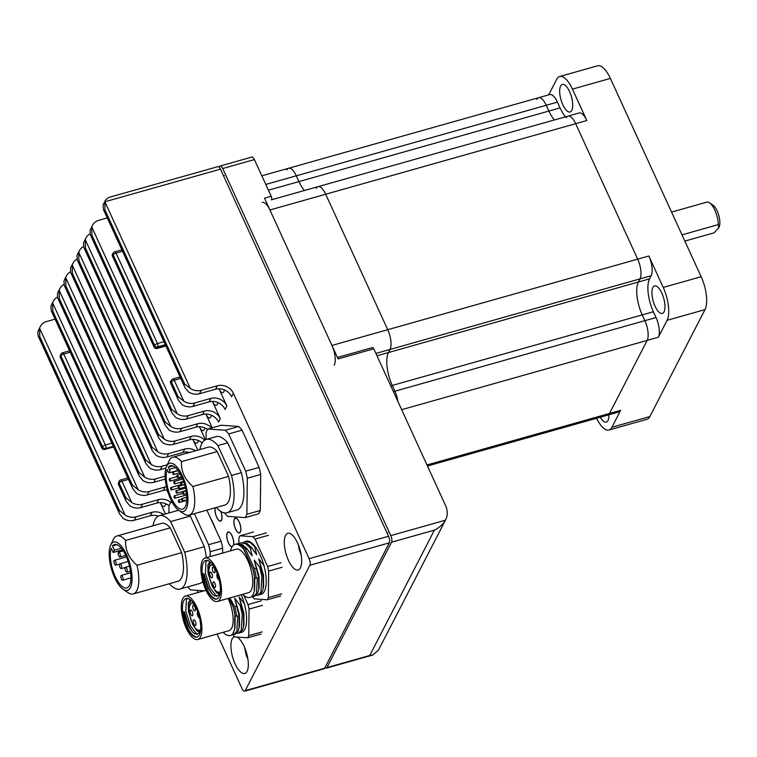 <?xml version="1.0" encoding="UTF-8"?>
<svg xmlns="http://www.w3.org/2000/svg" width="757" height="757" viewBox="0 0 757 757"><rect width="100%" height="100%" fill="white"/><g stroke="black" fill="none" stroke-linecap="round" stroke-linejoin="round"><path stroke-width="1.14" d="M130.403 587.583A25.085 9.557 -105.8 0 0 126.561 554.692A25.085 9.557 -105.8 0 0 110.834 544.851A25.085 9.557 -105.8 0 0 110.626 545.295A25.085 9.557 -105.8 0 0 111.421 568.81A25.085 9.557 -105.8 0 0 123.041 589.277A25.085 9.557 -105.8 0 0 130.403 587.583M110.626 545.295L113.086 539.845A30.1 11.469 74.2 0 1 113.342 539.315A30.1 11.469 74.2 0 1 116.909 535.984A30.1 11.469 74.2 0 1 125.643 540.441C125.056 549.951 128.851 558.221 137.008 565.271A30.1 11.469 74.2 0 1 136.828 590.592A30.1 11.469 74.2 0 1 133.26 593.923A30.1 11.469 74.2 0 1 127.98 592.627L123.041 589.277M122.956 579.985A2.508 0.956 -105.8 0 0 122.748 577.127A2.508 0.956 -105.8 0 0 121.3 575.434A2.508 0.956 -105.8 0 0 120.997 575.708A2.508 0.956 -105.8 0 0 121.205 578.566A2.508 0.956 -105.8 0 0 122.662 580.259A2.508 0.956 -105.8 0 0 122.956 579.985M127.157 571.828A2.508 0.956 -105.8 0 0 126.949 568.971A2.508 0.956 -105.8 0 0 125.501 567.277A2.508 0.956 -105.8 0 0 125.198 567.561A2.508 0.956 -105.8 0 0 125.407 570.418A2.508 0.956 -105.8 0 0 126.864 572.112A2.508 0.956 -105.8 0 0 127.157 571.828M116.039 564.873A2.508 0.956 -105.8 0 0 115.83 562.016A2.508 0.956 -105.8 0 0 114.383 560.322A2.508 0.956 -105.8 0 0 114.08 560.596A2.508 0.956 -105.8 0 0 114.288 563.454A2.508 0.956 -105.8 0 0 115.745 565.148A2.508 0.956 -105.8 0 0 116.039 564.873M121.603 568.356A2.508 0.956 -105.8 0 0 121.394 565.498A2.508 0.956 -105.8 0 0 119.937 563.804A2.508 0.956 -105.8 0 0 119.644 564.079A2.508 0.956 -105.8 0 0 119.852 566.936A2.508 0.956 -105.8 0 0 121.3 568.63A2.508 0.956 -105.8 0 0 121.603 568.356M120.24 556.726A2.508 0.956 -105.8 0 0 120.032 553.869A2.508 0.956 -105.8 0 0 118.584 552.175A2.508 0.956 -105.8 0 0 118.281 552.449A2.508 0.956 -105.8 0 0 118.489 555.307A2.508 0.956 -105.8 0 0 119.947 557.001A2.508 0.956 -105.8 0 0 120.24 556.726M152.961 525.812A38.124 14.525 74.2 0 1 154.844 519.879A38.124 14.525 74.2 0 1 159.367 515.668A38.124 14.525 74.2 0 1 170.666 521.582L190.3 516.037L204.343 546.705A38.124 14.525 74.2 0 1 206.292 557.691M187.755 586.883A50.161 19.114 -105.8 0 0 190.509 589.883L204.002 590.829M222.615 553.083L222.672 548.21L210.181 551.739A50.161 19.114 -105.8 0 0 208.582 544.699L194.369 513.653M210.115 556.613L210.181 551.739M206.869 510.123L221.082 541.17L208.582 544.699M172.445 502.639L170.704 502.516L172.151 502.109M170.704 502.516A50.161 19.114 -105.8 0 0 168.981 505.865L168.896 512.981M202.772 581.48A38.124 14.525 74.2 0 1 199.716 583.505L180.071 589.05A38.124 14.525 74.2 0 1 169.313 583.742M189.42 515.053A38.124 14.525 74.2 0 1 190.3 516.037M221.082 541.17A50.161 19.114 74.2 0 1 222.672 548.21M116.909 535.984L161.544 523.39A30.1 11.469 74.2 0 1 170.278 527.847L125.643 540.441M133.26 593.923L177.895 581.319A30.1 11.469 74.2 0 0 181.642 552.667L170.278 527.847M170.666 521.582L184.699 552.25A38.124 14.525 74.2 0 1 180.071 589.05M184.699 552.25L204.343 546.705M112.462 545.948A22.578 8.601 74.2 0 1 114.487 544.491A22.578 8.601 74.2 0 1 128.898 563.88A22.578 8.601 74.2 0 1 126.75 587.943A22.578 8.601 74.2 0 1 114.108 573.844A22.578 8.601 74.2 0 1 111.279 548.257L113.219 552.496L114.411 550.197L112.462 545.948L116.975 544.68M181.642 552.667L137.008 565.271M122.606 549.847L113.219 552.496M121.375 548.229L114.411 550.197M186.288 508.789A25.085 9.557 -105.8 0 0 182.446 475.898A25.085 9.557 -105.8 0 0 166.72 466.057A25.085 9.557 -105.8 0 0 166.512 466.501A25.085 9.557 -105.8 0 0 167.306 490.016A25.085 9.557 -105.8 0 0 178.917 510.483A25.085 9.557 -105.8 0 0 186.288 508.789M166.512 466.501L168.972 461.051A30.1 11.469 74.2 0 1 169.227 460.521A30.1 11.469 74.2 0 1 172.795 457.2A30.1 11.469 74.2 0 1 181.529 461.647C180.942 471.157 184.736 479.427 192.893 486.477A30.1 11.469 74.2 0 1 192.713 511.808A30.1 11.469 74.2 0 1 189.146 515.129A30.1 11.469 74.2 0 1 183.866 513.833L178.917 510.483M176.939 493.034A1.259 0.483 -105.8 0 0 176.835 491.605A1.259 0.483 -105.8 0 0 176.107 490.763A1.259 0.483 -105.8 0 0 175.965 490.896A1.259 0.483 -105.8 0 0 176.069 492.324A1.259 0.483 -105.8 0 0 176.788 493.176A1.259 0.483 -105.8 0 0 176.939 493.034M179.201 488.644A1.259 0.483 -105.8 0 0 179.097 487.215A1.259 0.483 -105.8 0 0 178.378 486.373A1.259 0.483 -105.8 0 0 178.226 486.505A1.259 0.483 -105.8 0 0 178.33 487.934A1.259 0.483 -105.8 0 0 179.059 488.785A1.259 0.483 -105.8 0 0 179.201 488.644M170.363 480.988A1.259 0.483 -105.8 0 0 170.259 479.56A1.259 0.483 -105.8 0 0 169.53 478.708A1.259 0.483 -105.8 0 0 169.379 478.85A1.259 0.483 -105.8 0 0 169.483 480.279A1.259 0.483 -105.8 0 0 170.211 481.121A1.259 0.483 -105.8 0 0 170.363 480.988M171.612 489.826A1.259 0.483 -105.8 0 0 171.508 488.397A1.259 0.483 -105.8 0 0 170.779 487.546A1.259 0.483 -105.8 0 0 170.637 487.688A1.259 0.483 -105.8 0 0 170.741 489.117A1.259 0.483 -105.8 0 0 171.46 489.959A1.259 0.483 -105.8 0 0 171.612 489.826M175.104 498.106A1.259 0.483 -105.8 0 0 174.999 496.677A1.259 0.483 -105.8 0 0 174.271 495.826A1.259 0.483 -105.8 0 0 174.129 495.967A1.259 0.483 -105.8 0 0 174.233 497.396A1.259 0.483 -105.8 0 0 174.952 498.238A1.259 0.483 -105.8 0 0 175.104 498.106M179.381 502.383A1.259 0.483 -105.8 0 0 179.277 500.954A1.259 0.483 -105.8 0 0 178.548 500.112A1.259 0.483 -105.8 0 0 178.406 500.245A1.259 0.483 -105.8 0 0 178.51 501.673A1.259 0.483 -105.8 0 0 179.229 502.525A1.259 0.483 -105.8 0 0 179.381 502.383M182.664 500.888A1.259 0.483 -105.8 0 0 182.56 499.459A1.259 0.483 -105.8 0 0 181.841 498.608A1.259 0.483 -105.8 0 0 181.689 498.749A1.259 0.483 -105.8 0 0 181.794 500.178A1.259 0.483 -105.8 0 0 182.522 501.02A1.259 0.483 -105.8 0 0 182.664 500.888M183.591 494.226A1.259 0.483 -105.8 0 0 183.487 492.798A1.259 0.483 -105.8 0 0 182.768 491.955A1.259 0.483 -105.8 0 0 182.617 492.088A1.259 0.483 -105.8 0 0 182.721 493.517A1.259 0.483 -105.8 0 0 183.449 494.368A1.259 0.483 -105.8 0 0 183.591 494.226M181.775 485.18A1.259 0.483 -105.8 0 0 181.671 483.751A1.259 0.483 -105.8 0 0 180.942 482.909A1.259 0.483 -105.8 0 0 180.8 483.051A1.259 0.483 -105.8 0 0 180.895 484.48A1.259 0.483 -105.8 0 0 181.623 485.322A1.259 0.483 -105.8 0 0 181.775 485.18M177.961 477.516A1.259 0.483 -105.8 0 0 177.867 476.087A1.259 0.483 -105.8 0 0 177.138 475.235A1.259 0.483 -105.8 0 0 176.987 475.377A1.259 0.483 -105.8 0 0 177.091 476.806A1.259 0.483 -105.8 0 0 177.819 477.658A1.259 0.483 -105.8 0 0 177.961 477.516M174.839 483.789A1.259 0.483 -105.8 0 0 174.744 482.36A1.259 0.483 -105.8 0 0 174.015 481.518A1.259 0.483 -105.8 0 0 173.864 481.651A1.259 0.483 -105.8 0 0 173.968 483.08A1.259 0.483 -105.8 0 0 174.697 483.931A1.259 0.483 -105.8 0 0 174.839 483.789M173.75 474.412A1.259 0.483 -105.8 0 0 173.646 472.983A1.259 0.483 -105.8 0 0 172.927 472.141A1.259 0.483 -105.8 0 0 172.776 472.273A1.259 0.483 -105.8 0 0 172.88 473.702A1.259 0.483 -105.8 0 0 173.608 474.554A1.259 0.483 -105.8 0 0 173.75 474.412M199.924 449.544A38.124 14.525 74.2 0 1 201.807 443.602A38.124 14.525 74.2 0 1 206.32 439.391A38.124 14.525 74.2 0 1 217.865 445.599L227.687 442.826L241.351 472.68A38.124 14.525 74.2 0 1 236.856 510L227.034 512.773A38.124 14.525 74.2 0 1 216.265 507.474M224.517 512.915A50.161 19.114 -105.8 0 0 227.649 516.378L245.145 517.608L258.544 513.833A50.161 19.114 -105.8 0 0 260.266 510.483L246.877 514.268L247.321 478.235L260.711 474.459L260.266 510.483M242.051 430.165L259.112 467.419L245.722 471.195L228.661 433.941L242.051 430.165A50.161 19.114 -105.8 0 0 238.739 426.465L225.349 430.241L207.844 429.02L221.233 425.235L238.739 426.465M207.844 429.02A50.161 19.114 -105.8 0 0 206.122 432.361L206.036 439.486M206.32 439.391L216.142 436.619A38.124 14.525 74.2 0 1 227.687 442.826M228.661 433.941A50.161 19.114 -105.8 0 0 225.349 430.241M245.145 517.608A50.161 19.114 -105.8 0 0 246.877 514.268M247.321 478.235A50.161 19.114 -105.8 0 0 245.722 471.195M259.112 467.419A50.161 19.114 74.2 0 1 260.711 474.459M172.795 457.2L208.506 447.122A30.1 11.469 74.2 0 1 217.231 451.569L181.529 461.647M189.146 515.129L224.848 505.051A30.1 11.469 74.2 0 0 228.595 476.399L217.231 451.569M217.865 445.599L231.528 475.453A38.124 14.525 74.2 0 1 227.034 512.773M231.528 475.453L241.351 472.68M167.165 469.463L168.13 471.573A2.508 0.956 -105.8 0 0 169.398 472.832A2.508 0.956 -105.8 0 0 169.7 472.557A2.508 0.956 -105.8 0 0 169.313 469.264L168.347 467.154A22.578 8.601 74.2 0 1 170.372 465.697A22.578 8.601 74.2 0 1 184.784 485.086A22.578 8.601 74.2 0 1 182.636 509.149A22.578 8.601 74.2 0 1 169.994 495.05A22.578 8.601 74.2 0 1 167.165 469.463M228.595 476.399L192.893 486.477M172.861 465.886L168.347 467.154M212.32 594.169L208.629 588.35L203.936 573.74L202.337 574.194C205.081 589.135 209.708 597.443 216.209 599.118L217.505 598.683M207.077 560.369L205.951 561.968L205.45 573.314L210.143 587.924L216.805 596.62M210.011 561.845L209.462 567.324M218.044 592.173L219.927 594.254M216.776 592.911L214.042 588.861M209.434 577.364L208.402 572.481L208.08 564.4M216.209 599.118C209.869 597.036 205.497 588.889 203.094 574.667L203.605 574.686L207.863 587.735L211.705 593.526L214.61 595.958L219.691 595.201M209.755 561.647L207.891 565.252L208.071 573.428L212.329 586.467L216.171 592.267L219.738 595.021M212.31 564.287L212.225 564.873M202.337 574.194L203.094 574.667M203.605 574.686L203.936 573.74M230.516 550.85A27.593 10.513 74.2 0 1 231.699 547.434A27.593 10.513 74.2 0 1 234.963 544.387A27.593 10.513 74.2 0 1 243.924 549.62L252.885 569.207A27.593 10.513 74.2 0 1 254.693 578.594L254.286 591.056L253.529 593.781A27.593 10.513 74.2 0 1 249.952 597.491A27.593 10.513 74.2 0 1 242.779 594.302M254.437 590.261L254.636 578.556M254.721 577.799L256.235 578.159A27.593 10.513 -105.8 0 0 254.428 568.762L245.467 549.185A27.593 10.513 -105.8 0 0 236.515 543.942A27.593 10.513 -105.8 0 0 235.815 544.217M202.412 560.521A22.578 8.601 74.2 0 1 205.09 558.032A22.578 8.601 74.2 0 1 218.158 573.276A22.578 8.601 74.2 0 1 220.022 598.986A22.578 8.601 74.2 0 1 217.354 601.474A22.578 8.601 74.2 0 1 204.276 586.23A22.578 8.601 74.2 0 1 202.412 560.521M205.09 558.032L236.326 549.213A22.578 8.601 74.2 0 1 249.403 564.457A22.578 8.601 74.2 0 1 251.267 590.167A22.578 8.601 74.2 0 1 248.589 592.655L217.354 601.474M219.047 596.847A20.061 7.646 74.2 0 1 216.672 599.061A20.061 7.646 74.2 0 1 205.043 585.511A20.061 7.646 74.2 0 1 203.387 562.659A20.061 7.646 74.2 0 1 205.772 560.445A20.061 7.646 74.2 0 1 217.391 573.995A20.061 7.646 74.2 0 1 219.047 596.847M220.325 591.198A14.042 5.356 74.2 0 1 219.047 592.135A14.042 5.356 74.2 0 1 210.919 582.644A14.042 5.356 74.2 0 1 209.755 566.652A14.042 5.356 74.2 0 1 211.421 565.101A14.042 5.356 74.2 0 1 213.001 565.233M210.408 576.285A3.009 1.145 -105.8 0 0 211.941 577.799A3.009 1.145 -105.8 0 0 211.837 573.513A3.009 1.145 -105.8 0 0 210.304 571.999A3.009 1.145 -105.8 0 0 210.408 576.285M212.963 571.327A3.009 1.145 -105.8 0 0 214.496 572.841A3.009 1.145 -105.8 0 0 214.392 568.564A3.009 1.145 -105.8 0 0 212.859 567.05A3.009 1.145 -105.8 0 0 212.963 571.327M217.373 573.957A3.009 1.145 -105.8 0 0 217.524 578.225A3.009 1.145 -105.8 0 0 219.047 579.73A3.009 1.145 -105.8 0 0 219.104 579.711M213.483 586.06A3.009 1.145 -105.8 0 0 215.007 587.574A3.009 1.145 -105.8 0 0 214.903 583.287A3.009 1.145 -105.8 0 0 213.379 581.773A3.009 1.145 -105.8 0 0 213.483 586.06M254.361 578.386L254.286 591.056M249.952 597.491L250.075 597.453A27.593 10.513 74.2 0 0 252.422 595.825L253.529 593.781M235.03 544.368A27.593 10.513 74.2 0 1 235.086 544.349A27.593 10.513 74.2 0 1 244.047 549.582L253.008 569.169A27.593 10.513 74.2 0 1 254.816 578.556L254.607 589.391M256.235 578.159L257.361 577.837L256.453 593.526L253.463 596.497L251.721 596.554M257.929 595.239L259.187 594.879L262.187 591.908L263.597 586.609L263.493 575.15L258.733 558.865L264.231 565.999M261.761 594.094L260.682 594.046M263.181 588.7L263.095 576.219L258.733 558.865M253.463 596.497L254.731 596.138L257.721 593.166L259.131 587.867L259.026 576.408L254.267 560.133L259.774 567.258L261.827 576.579L260.919 592.267L257.919 595.239L256.216 595.305M258.714 589.958L258.629 577.477L254.267 560.133M246.129 547.765L252.213 555.96L247 548.749L242.297 544.557L236.515 543.942M239.193 543.507L240.707 542.76L245.495 543.649L250.188 547.85L252.213 555.96M250.595 546.507L256.67 554.701L251.456 547.491L246.763 543.289L240.707 542.76M243.65 542.249L245.164 541.501L249.961 542.391L254.655 546.592L256.67 554.701M250.188 547.85L251.456 547.491M245.467 549.185L247 548.749M256.576 568.166L254.428 568.762M261.042 566.898L259.774 567.258M245.164 541.501L246.129 541.236A27.593 10.513 74.2 0 1 262.102 559.868A27.593 10.513 74.2 0 1 264.382 591.293A27.593 10.513 74.2 0 1 261.118 594.34A27.593 10.513 74.2 0 1 260.077 594.491M238.843 543.488L238.909 537.943A36.364 13.863 74.2 0 1 240.026 535.786L252.914 536.694A36.364 13.863 74.2 0 1 255.062 539.079L267.628 566.529A36.364 13.863 74.2 0 1 268.659 571.081L268.338 597.623A36.364 13.863 74.2 0 1 267.221 599.781L254.324 598.882A36.364 13.863 74.2 0 1 252.289 596.62M253.415 532.01L240.026 535.786M252.914 536.694L266.303 532.909M268.451 535.303L255.062 539.079M267.628 566.529L281.017 562.744M282.049 567.305L268.659 571.081M268.338 597.623L281.727 593.848M280.61 596.005L267.221 599.781M192.704 632.199L189.013 626.38L184.33 611.77L182.73 612.224C185.474 627.165 190.092 635.473 196.593 637.148L197.889 636.713M187.471 598.399L186.345 599.998L185.834 611.344L190.527 625.954L197.199 634.65M190.395 599.875L189.856 605.354M198.429 630.202L200.321 632.284M197.17 630.941L194.426 626.881M189.818 615.394L188.786 610.511L188.474 602.43M196.593 637.148C190.262 635.066 185.891 626.919 183.478 612.697L183.998 612.716L188.256 625.765L192.098 631.556L194.994 633.988L200.075 633.231M190.149 599.676L188.285 603.272L188.465 611.457L192.713 624.497L196.555 630.297L200.132 633.051M192.694 602.317L192.619 602.903M182.73 612.224L183.478 612.697M183.998 612.716L184.33 611.77M234.821 628.291L235.03 616.586M235.115 615.829L236.629 616.189A27.593 10.513 -105.8 0 0 234.821 606.792L229.825 597.954M182.806 598.55A22.578 8.601 74.2 0 1 185.474 596.062A22.578 8.601 74.2 0 1 198.552 611.306A22.578 8.601 74.2 0 1 200.416 637.016A22.578 8.601 74.2 0 1 197.738 639.504A22.578 8.601 74.2 0 1 184.661 624.26A22.578 8.601 74.2 0 1 182.806 598.55M228.131 598.437A22.578 8.601 74.2 0 1 231.661 628.196A22.578 8.601 74.2 0 1 228.983 630.685L197.738 639.504M199.432 634.877A20.061 7.646 74.2 0 1 197.057 637.091A20.061 7.646 74.2 0 1 185.437 623.541A20.061 7.646 74.2 0 1 183.781 600.689A20.061 7.646 74.2 0 1 186.156 598.475A20.061 7.646 74.2 0 1 197.776 612.025A20.061 7.646 74.2 0 1 199.432 634.877M200.719 629.228A14.042 5.356 74.2 0 1 199.441 630.165A14.042 5.356 74.2 0 1 191.303 620.674A14.042 5.356 74.2 0 1 190.149 604.682A14.042 5.356 74.2 0 1 191.814 603.13A14.042 5.356 74.2 0 1 193.385 603.253M190.792 614.315A3.009 1.145 -105.8 0 0 192.325 615.829A3.009 1.145 -105.8 0 0 192.221 611.542A3.009 1.145 -105.8 0 0 190.688 610.028A3.009 1.145 -105.8 0 0 190.792 614.315M193.357 609.357A3.009 1.145 -105.8 0 0 194.88 610.871A3.009 1.145 -105.8 0 0 194.776 606.594A3.009 1.145 -105.8 0 0 193.243 605.08A3.009 1.145 -105.8 0 0 193.357 609.357M197.766 611.987A3.009 1.145 -105.8 0 0 197.908 616.245A3.009 1.145 -105.8 0 0 199.441 617.759A3.009 1.145 -105.8 0 0 199.498 617.74M193.868 624.09A3.009 1.145 -105.8 0 0 195.401 625.604A3.009 1.145 -105.8 0 0 195.297 621.317A3.009 1.145 -105.8 0 0 193.764 619.803A3.009 1.145 -105.8 0 0 193.868 624.09M233.922 631.811A27.593 10.513 74.2 0 1 230.346 635.52L230.469 635.483A27.593 10.513 74.2 0 0 232.815 633.855L234.679 629.086L235.086 616.624A27.593 10.513 74.2 0 0 233.279 607.228L229.125 598.153M230.346 635.52A27.593 10.513 74.2 0 1 223.164 632.332M234.755 616.416L234.679 629.086M229.239 598.125L233.402 607.199A27.593 10.513 74.2 0 1 235.209 616.586L235.001 627.421M236.629 616.189L237.755 615.867L236.846 631.556L233.847 634.527L232.106 634.584M233.847 634.527L235.115 634.167L238.114 631.196L239.515 625.897L239.42 614.438L234.661 598.153L240.158 605.288L242.221 614.608L241.303 630.297L238.313 633.268L239.581 632.909L242.571 629.938L243.981 624.639L243.877 613.179L239.117 596.894L244.625 604.029M242.145 632.123L241.067 632.067M243.574 626.73L243.489 614.249L239.117 596.894M238.313 633.268L236.61 633.335M239.108 627.988L239.023 615.507L234.661 598.153M236.96 606.196L234.821 606.792M241.426 604.928L240.158 605.288M241.246 594.728A27.593 10.513 74.2 0 1 244.776 629.322A27.593 10.513 74.2 0 1 241.502 632.369A27.593 10.513 74.2 0 1 240.471 632.521M243.745 595.229L248.022 604.559A36.364 13.863 74.2 0 1 249.053 609.111L248.722 635.653A36.364 13.863 74.2 0 1 247.605 637.81L234.717 636.911A36.364 13.863 74.2 0 1 232.673 634.65M248.022 604.559L261.411 600.774M262.442 605.326L249.053 609.111M248.722 635.653L262.111 631.877M260.995 634.035L247.605 637.81M565.545 116.815A25.085 9.557 74.2 0 1 560.057 107.901L548.891 111.052A25.085 9.557 74.2 0 0 554.379 119.966A25.085 9.557 74.2 0 1 548.891 111.052L546.251 105.28A15.045 5.734 -105.8 0 0 538.606 97.71A15.045 5.734 -105.8 0 0 536.817 99.375M596.592 418.271A25.085 9.557 -105.8 0 0 608.95 430.023A25.085 9.557 -105.8 0 0 611.921 427.26L620.655 410.313A15.045 5.734 -105.8 0 1 618.876 411.978L607.71 415.129A15.045 5.734 -105.8 0 0 609.499 413.464L647.169 340.404A15.045 5.734 -105.8 0 0 644.869 320.665L642.229 314.903A25.085 9.557 74.2 0 1 638.388 282.011L639.987 278.898A15.045 5.734 -105.8 0 0 637.687 259.159L575.661 123.684A15.045 5.734 -105.8 0 0 568.005 116.114A15.045 5.734 -105.8 0 0 566.227 117.78M393.413 391.634L394.917 391.208A15.045 5.734 74.2 0 1 397.917 401.484A15.045 5.734 -105.8 0 0 394.917 391.208L392.277 385.445L394.917 391.208L644.869 320.665L642.229 314.903A25.085 9.557 74.2 0 1 638.388 282.011L639.987 278.898A15.045 5.734 -105.8 0 0 637.687 259.159L575.661 123.684A15.045 5.734 -105.8 0 0 568.005 116.114L318.054 186.657A15.045 5.734 74.2 0 1 325.709 194.227A15.045 5.734 -105.8 0 0 318.054 186.657A15.045 5.734 74.2 0 0 316.275 188.323M376.995 355.781L388.436 352.554A25.085 9.557 -105.8 0 0 392.277 385.445A25.085 9.557 74.2 0 1 388.436 352.554L390.035 349.441L388.436 352.554L649.544 278.86L651.152 275.747A15.045 5.734 -105.8 0 0 648.844 256.008L663.227 287.423L701.162 276.712L610.379 78.416L572.434 89.127L586.817 120.533A15.045 5.734 -105.8 0 0 579.162 112.973L568.005 116.114M334.244 365.186A15.045 5.734 -105.8 0 0 331.945 345.447L387.735 329.702A15.045 5.734 74.2 0 1 390.035 349.441A15.045 5.734 -105.8 0 0 387.735 329.702L325.709 194.227L387.735 329.702L648.844 256.008M268.423 190.206L298.949 181.595A25.085 9.557 -105.8 0 0 304.437 190.509A25.085 9.557 74.2 0 1 298.949 181.595L296.299 175.823L298.949 181.595L548.891 111.052L546.251 105.28A15.045 5.734 -105.8 0 0 538.606 97.71L288.654 168.253A15.045 5.734 74.2 0 1 296.299 175.823A15.045 5.734 -105.8 0 0 288.654 168.253A15.045 5.734 74.2 0 0 286.865 169.918M569.595 91.644A14.298 5.45 -105.8 0 0 562.328 84.453A14.298 5.45 -105.8 0 0 562.82 104.788A14.298 5.45 -105.8 0 0 570.097 111.979A14.298 5.45 -105.8 0 0 569.595 91.644M661.836 293.11A14.298 5.45 -105.8 0 0 654.559 285.919A14.298 5.45 -105.8 0 0 655.06 306.244A14.298 5.45 -105.8 0 0 662.328 313.436A14.298 5.45 -105.8 0 0 661.836 293.11M427.459 466L607.71 415.129A15.045 5.734 -105.8 0 0 609.499 413.464L647.169 340.404A15.045 5.734 -105.8 0 0 644.869 320.665L656.026 317.524L653.386 311.752A25.085 9.557 74.2 0 1 649.544 278.86M611.921 427.26L649.856 416.549L705.004 309.604L667.068 320.315L658.335 337.253A15.045 5.734 -105.8 0 0 656.026 317.524M548.674 94.862L556.717 79.286A25.085 9.557 -105.8 0 1 559.678 76.514L597.623 65.802A25.085 9.557 74.2 0 1 610.379 78.416M560.057 107.901L557.417 102.129A15.045 5.734 -105.8 0 0 549.762 94.559L538.606 97.71M701.162 276.712A25.085 9.557 74.2 0 1 705.004 309.604M649.856 416.549A25.085 9.557 74.2 0 1 646.885 419.321L608.95 430.023M600.244 417.239A14.298 5.45 -105.8 0 0 606.3 422.084A14.298 5.45 -105.8 0 0 608.94 414.779M572.434 89.127A25.085 9.557 -105.8 0 0 559.678 76.514M667.068 320.315A25.085 9.557 -105.8 0 0 663.227 287.423M709.546 202.848L713.009 205.194A12.415 4.731 74.2 0 1 717.144 210.91A12.415 4.731 74.2 0 1 719.15 226.968L718.772 227.8L718.336 224.592A15.925 6.065 -105.8 0 0 714.854 210.181A15.925 6.065 -105.8 0 0 709.546 202.848A15.925 6.065 -105.8 0 0 706.754 202.166L671.582 212.092M684.848 241.086L714.088 232.825L718.772 227.8M682 234.85L718.336 224.592M299.185 547.141L298.854 546.194M247.501 656.839L245.864 652.458L246.28 652.032M246.366 652.326L245.864 652.458M220.779 511.42A7.523 2.867 74.2 0 1 221.602 514.296A7.523 2.867 74.2 0 1 220.561 520.948A7.523 2.867 74.2 0 1 215.423 513.114A7.523 2.867 74.2 0 1 215.404 507.72M232.172 546.62A7.523 2.867 74.2 0 1 227.157 538.757A7.523 2.867 74.2 0 1 228.207 532.105A7.523 2.867 74.2 0 1 233.345 539.94A7.523 2.867 74.2 0 1 233.411 545.21M234.292 524.932A7.523 2.867 74.2 0 1 235.342 518.28A7.523 2.867 74.2 0 1 240.48 526.115A7.523 2.867 74.2 0 1 239.43 532.758A7.523 2.867 74.2 0 1 234.292 524.932M337.442 357.455L372.529 347.558A2.508 0.956 74.2 0 1 373.807 348.816L445.618 505.676A20.061 17.174 27.3 0 1 445.599 519.908L378.566 649.903A20.061 17.174 -152.7 0 1 378.415 650.197L372.576 655.089L369.747 655.496L434.404 530.118C439.287 527.724 442.968 524.421 445.447 520.201A20.061 17.174 27.3 0 0 445.599 519.908M325.008 667.57A5.015 1.911 -105.8 0 0 326.305 668.147A5.015 1.911 -105.8 0 0 326.901 667.589L391.558 542.211A5.015 1.911 -105.8 0 0 390.792 535.625L222.719 168.527A5.015 1.911 -105.8 0 0 220.164 166.001A5.015 1.911 -105.8 0 0 219.568 166.559L219.237 167.212M373.807 348.816L338.095 358.894L264.515 198.173L271.205 196.281A2.508 0.956 74.2 0 1 271.29 199.848L318.054 186.657M220.164 166.001L251.854 157.059A5.015 1.911 74.2 0 1 254.409 159.585L271.205 196.281M234.377 518.952A7.712 2.933 -105.8 0 0 235.011 527.733A7.712 2.933 -105.8 0 0 239.477 532.937A7.712 2.933 -105.8 0 0 240.395 532.086A7.712 2.933 -105.8 0 0 239.751 523.314A7.712 2.933 -105.8 0 0 235.295 518.1A7.712 2.933 -105.8 0 0 234.377 518.952M233.563 545.097A7.712 2.933 -105.8 0 0 232.352 536.448A7.712 2.933 -105.8 0 0 228.16 531.934A7.712 2.933 -105.8 0 0 227.251 532.786A7.712 2.933 -105.8 0 0 227.753 541.198A7.712 2.933 -105.8 0 0 232.049 546.809M215.262 507.758A7.712 2.933 -105.8 0 0 216.351 516.454A7.712 2.933 -105.8 0 0 220.609 521.128A7.712 2.933 -105.8 0 0 221.517 520.277A7.712 2.933 -105.8 0 0 220.883 511.486M260.455 494.775A43.395 16.531 -105.8 0 0 260.54 487.65M253.652 455.487A43.395 16.531 -105.8 0 0 248.258 443.706M215.613 529.238A43.395 16.531 -105.8 0 0 210.219 517.457M285.54 535.398A19.057 7.267 -105.8 0 0 287.121 557.105A19.057 7.267 -105.8 0 0 298.154 569.983A19.057 7.267 -105.8 0 0 300.415 567.873A19.057 7.267 -105.8 0 0 298.845 546.166A19.057 7.267 -105.8 0 0 287.802 533.288A19.057 7.267 -105.8 0 0 285.54 535.398M234.547 636.751A19.057 7.267 -105.8 0 0 234.443 636.779A19.057 7.267 -105.8 0 0 232.181 638.88A19.057 7.267 -105.8 0 0 233.752 660.587A19.057 7.267 -105.8 0 0 244.795 673.465A19.057 7.267 -105.8 0 0 247.056 671.364A19.057 7.267 -105.8 0 0 246.413 652.468A19.057 7.267 -105.8 0 0 236.846 637.063M220.486 169.152L104.882 201.778L190.386 388.54L184.623 383.913L104.986 209.973L104.882 201.778L105.526 200.066L108.563 197.501L217.931 166.635A5.015 1.911 74.2 0 1 220.486 169.152L388.559 536.259A5.015 1.911 74.2 0 1 389.325 542.835L324.668 668.223A5.015 1.911 74.2 0 1 324.072 668.772L244.625 691.198A5.015 1.911 74.2 0 1 242.079 688.671L217.07 634.054M233.383 393.29L231.604 396.753A12.538 10.73 27.3 0 0 215.556 389.212L217.335 385.758A12.538 10.73 -152.7 0 1 233.383 393.29L309.111 558.685A5.015 1.911 74.2 0 1 309.878 565.261L245.221 690.639A5.015 1.911 74.2 0 1 244.625 691.198M180.743 378.405L174.242 380.241L183.847 401.21A12.538 10.73 27.3 0 0 194.729 402.97L210.796 398.437A12.538 10.73 -152.7 0 1 226.854 405.97L219.019 388.871A7.523 2.867 74.2 0 0 222.851 392.656A7.523 2.867 74.2 0 0 223.741 391.823L224.668 390.025M107.267 217.921L98.789 220.315A12.538 10.73 27.3 0 0 92.534 225.255A12.538 10.73 27.3 0 0 91.824 227.109L177.327 413.861A12.538 10.73 27.3 0 0 188.209 415.621L204.276 411.089A12.538 10.73 -152.7 0 1 220.325 418.621L212.499 401.522A7.523 2.867 74.2 0 0 216.322 405.307A7.523 2.867 74.2 0 0 217.221 404.475L218.148 402.677M212.206 427.79L205.98 414.174A7.523 2.867 74.2 0 0 209.803 417.959A7.523 2.867 74.2 0 0 210.692 417.126L211.629 415.328M205.374 439.76L199.451 426.825A7.523 2.867 74.2 0 0 203.283 430.61A7.523 2.867 74.2 0 0 204.172 429.777L205.1 427.979M197.814 450.131L192.931 439.476A7.523 2.867 74.2 0 0 196.754 443.261A7.523 2.867 74.2 0 0 197.643 442.429L198.58 440.631M186.951 453.197A7.523 2.867 74.2 0 1 186.402 452.128L186.903 453.216M167.903 491.993A7.523 2.867 74.2 0 1 166.833 490.082L168.385 493.46M165.452 513.946L160.314 502.733A7.523 2.867 74.2 0 0 164.137 506.518A7.523 2.867 74.2 0 0 165.026 505.685L165.963 503.878M198.05 592.513L197.057 590.346M128.444 479.37L121.943 481.206L131.661 502.421A12.538 10.73 27.3 0 0 142.543 504.171L158.61 499.639A12.538 10.73 -152.7 0 1 170.959 502.449M55.081 319.132L46.603 321.526A12.538 10.73 27.3 0 0 40.348 326.456A12.538 10.73 27.3 0 0 39.629 328.311L125.132 515.072A12.538 10.73 27.3 0 0 136.023 516.823L152.091 512.29A12.538 10.73 -152.7 0 1 163.607 514.467M190.386 388.54A12.538 10.73 27.3 0 0 201.267 390.29L199.488 393.754A12.538 10.73 -152.7 0 1 188.607 391.994L184.888 387.452L184.027 385.067L184.623 383.913M217.335 385.758L201.267 390.29M158.279 516.094A12.538 10.73 27.3 0 0 150.302 515.754L134.235 520.286A12.538 10.73 -152.7 0 1 123.353 518.526L119.634 513.984L118.783 511.6L119.379 510.445L39.742 336.505L39.629 328.311M39.742 336.505L39.146 337.66L38.191 336.099L37.85 331.774L40.348 326.456M189.647 452.44A12.538 10.73 27.3 0 0 182.939 452.468L166.871 457.001A12.538 10.73 -152.7 0 1 155.989 455.25L152.271 450.708L151.409 448.314L151.996 447.188L72.36 273.258L72.246 265.064L157.759 451.815A12.538 10.73 27.3 0 0 168.641 453.575L184.708 449.033A12.538 10.73 -152.7 0 1 195.561 450.775M72.36 273.258L71.783 274.384L70.827 272.813L70.477 268.489A12.538 10.73 -152.7 0 1 71.196 266.634L72.965 263.209A12.538 10.73 27.3 0 0 72.246 265.064M70.458 271.82A12.538 10.73 27.3 0 0 66.446 275.851A12.538 10.73 27.3 0 0 65.727 277.715L151.23 464.467A12.538 10.73 27.3 0 0 162.112 466.227L167.297 464.76M63.938 284.471A12.538 10.73 27.3 0 0 59.917 288.502A12.538 10.73 27.3 0 0 59.207 290.366L144.71 477.118A12.538 10.73 27.3 0 0 155.592 478.878L165.073 476.2M165.925 468.081L160.342 469.652A12.538 10.73 -152.7 0 1 149.46 467.902L145.741 463.36L144.89 460.966L145.467 459.84L65.84 285.9L65.727 277.715M65.84 285.9L65.253 287.035L64.298 285.465L63.957 281.14A12.538 10.73 -152.7 0 1 64.676 279.286L66.446 275.851M57.409 297.123A12.538 10.73 27.3 0 0 53.397 301.154A12.538 10.73 27.3 0 0 52.678 303.018L138.181 489.77A12.538 10.73 27.3 0 0 149.063 491.53L165.14 486.988A12.538 10.73 -152.7 0 1 166.464 486.694M165.244 479.086L153.822 482.304A12.538 10.73 -152.7 0 1 142.941 480.553L139.222 476.011L138.37 473.617L138.947 472.491L59.311 298.551L59.207 290.366M59.311 298.551L58.734 299.687L57.778 298.116L57.437 293.792A12.538 10.73 -152.7 0 1 58.147 291.937L59.917 288.502M167.297 489.978A12.538 10.73 27.3 0 0 163.37 490.422L147.293 494.955A12.538 10.73 -152.7 0 1 136.411 493.204L132.702 488.662L131.841 486.268L132.428 485.142L52.791 311.203L52.678 303.018M52.791 311.203L52.205 312.329L51.258 310.767L50.908 306.443A12.538 10.73 -152.7 0 1 51.627 304.588L53.397 301.154M169.029 505.742A12.538 10.73 27.3 0 0 156.841 503.074L140.774 507.606A12.538 10.73 -152.7 0 1 129.892 505.856L126.173 501.314L125.321 498.92L125.899 497.794L119.123 482.994A2.508 1.968 -164.5 0 1 118.934 481.689A2.508 1.968 -164.5 0 1 119.01 481.48M104.986 209.973L104.4 211.127L103.444 209.566L103.094 205.242A12.538 10.73 -152.7 0 1 103.813 203.378L105.526 200.066M215.556 389.212L199.488 393.754M83.507 246.517A12.538 10.73 27.3 0 0 79.485 250.558A12.538 10.73 27.3 0 0 78.775 252.412L164.278 439.164A12.538 10.73 27.3 0 0 175.16 440.924L191.228 436.382A12.538 10.73 -152.7 0 1 204.655 440.177M207.588 429.408A12.538 10.73 27.3 0 0 195.987 427.166L179.92 431.698A12.538 10.73 -152.7 0 1 169.029 429.948L165.319 425.406L164.458 423.012L165.045 421.886L85.409 247.955L85.295 239.761L170.798 426.513A12.538 10.73 27.3 0 0 181.689 428.273L197.757 423.74A12.538 10.73 -152.7 0 1 211.6 427.96M85.409 247.955L84.822 249.081L83.876 247.52L83.525 243.186A12.538 10.73 -152.7 0 1 84.245 241.332L86.014 237.906A12.538 10.73 27.3 0 0 85.295 239.761M226.854 405.97L225.084 409.405A12.538 10.73 27.3 0 0 209.027 401.863L192.959 406.405A12.538 10.73 -152.7 0 1 182.077 404.645L178.359 400.103L177.507 397.709L178.084 396.583L171.423 382.03A21.575 8.223 74.2 0 1 170.732 382.91L177.507 397.709M90.026 233.866A12.538 10.73 27.3 0 0 86.014 237.906M220.325 418.621L218.555 422.056A12.538 10.73 27.3 0 0 202.507 414.514L186.44 419.047A12.538 10.73 -152.7 0 1 175.558 417.296L171.839 412.754L170.987 410.36L171.565 409.234L91.928 235.304L91.824 227.109M91.928 235.304L91.351 236.43L90.395 234.869L90.055 230.544A12.538 10.73 -152.7 0 1 90.764 228.68L92.534 225.255M76.987 259.168A12.538 10.73 27.3 0 0 72.965 263.209M202.176 442.94A12.538 10.73 27.3 0 0 189.458 439.817L173.391 444.35A12.538 10.73 -152.7 0 1 162.509 442.599L158.79 438.057L157.939 435.663L158.516 434.537L78.879 260.607L78.775 252.412M78.879 260.607L78.302 261.733L77.346 260.171L77.006 255.838A12.538 10.73 -152.7 0 1 77.716 253.983L79.485 250.558M125.132 515.072L119.379 510.445M131.661 502.421L125.899 497.794M138.181 489.77L132.428 485.142M144.71 477.118L138.947 472.491M151.23 464.467L145.467 459.84M157.759 451.815L151.996 447.188M164.278 439.164L158.516 434.537M170.798 426.513L165.045 421.886M177.327 413.861L171.565 409.234M183.847 401.21L178.084 396.583M331.945 345.447L269.918 209.973A15.045 5.734 -105.8 0 0 262.263 202.412M169.313 469.264L175.444 467.533M620.655 410.313L426.986 464.978M557.417 102.129L265.783 184.434M651.152 275.747L375.917 353.424M586.817 120.533L269.918 209.973M653.386 311.752L390.773 385.871M658.335 337.253L401.674 409.688M298.589 545.485A8.28 3.151 -105.8 0 0 300.974 553.944M245.221 648.967A8.28 3.151 -105.8 0 0 246.498 654.994A8.28 3.151 -105.8 0 0 247.615 657.436M326.901 667.589L369.747 655.496M434.404 530.118L391.558 542.211M390.792 535.625L445.447 520.201M254.409 159.585L222.719 168.527M70.24 352.232L63.739 354.068A2.508 0.88 -24.6 0 0 60.91 355.847A21.575 8.223 74.2 0 1 60.446 357.219L101.854 447.671A21.575 8.223 74.2 0 1 102.545 446.781L60.91 355.847A2.508 1.968 -164.5 0 1 60.73 354.55A2.508 1.968 -164.5 0 1 60.806 354.342M113.304 446.289L105.639 448.456A2.508 0.956 -105.8 0 0 105.753 448.286A2.508 0.956 -105.8 0 0 105.374 445.002L111.866 443.167M122.539 251.267L116.039 253.103A2.508 0.88 -24.6 0 0 113.209 254.882A2.508 2.195 -147.6 0 1 113.323 252.914L112.963 253.387A2.508 2.262 -135.5 0 0 112.519 255.771A2.508 0.88 155.4 0 0 112.471 256.188L154.106 347.113A2.508 0.88 -24.6 0 1 154.154 346.706A21.575 8.223 74.2 0 1 154.627 345.334L113.209 254.882A21.575 8.223 74.2 0 1 112.519 255.771L154.154 346.706A2.508 1.968 -164.5 0 0 157.447 347.983L165.745 345.637M165.906 345.996L157.068 348.485A2.508 0.956 -105.8 0 0 157.361 348.211A2.508 0.956 -105.8 0 0 157.447 347.983A19.057 7.267 -105.8 0 1 157.863 346.772A2.508 0.956 -105.8 0 0 157.447 343.555L163.947 341.719M170.685 383.326A2.508 0.88 -24.6 0 1 170.732 382.91A2.508 2.262 44.5 0 1 171.167 380.525A2.508 2.508 0 0 0 170.685 383.326L178.359 400.103M165.3 344.672L157.863 346.772A2.508 2.091 -157.2 0 1 154.627 345.334A2.508 0.88 155.4 0 1 157.447 343.555L116.039 253.103A2.508 0.956 -105.8 0 0 114.761 251.844A2.508 2.508 0 0 0 113.323 252.914M69.578 350.794L62.462 352.809A2.508 0.956 -105.8 0 1 63.739 354.068L105.374 445.002A2.508 0.88 155.4 0 0 102.545 446.781A2.508 2.262 -135.5 0 0 105.639 448.456A19.057 7.267 -105.8 0 0 105.024 449.242L113.55 446.829M389.325 542.835L309.878 565.261M245.221 690.639L324.668 668.223M104.4 211.127L184.027 385.067M91.351 236.43L170.987 410.36M84.822 249.081L164.458 423.012M78.302 261.733L157.939 435.663M71.783 274.384L151.409 448.314M65.253 287.035L144.89 460.966M58.734 299.687L138.37 473.617M52.205 312.329L131.841 486.268M127.791 477.941L120.675 479.947A2.508 0.956 -105.8 0 1 121.943 481.206A2.508 0.88 -24.6 0 0 119.123 482.994A21.575 8.223 74.2 0 1 118.65 484.357L125.321 498.92M309.111 558.685L388.559 536.259M39.146 337.66L118.783 511.6M168.641 453.575L166.871 457.001M182.939 452.468L184.708 449.033M162.112 466.227L160.342 469.652M155.592 478.878L153.822 482.304M149.063 491.53L147.293 494.955M163.37 490.422L165.14 486.988M142.543 504.171L140.774 507.606M156.841 503.074L158.61 499.639M136.023 516.823L134.235 520.286M150.302 515.754L152.091 512.29M194.729 402.97L192.959 406.405M209.027 401.863L210.796 398.437M175.16 440.924L173.391 444.35M189.458 439.817L191.228 436.382M181.689 428.273L179.92 431.698M195.987 427.166L197.757 423.74M188.209 415.621L186.44 419.047M202.507 414.514L204.276 411.089M387.064 533.004L387.858 532.777M224.28 175.501L223.495 175.728M118.603 484.773A2.508 0.88 -24.6 0 1 118.65 484.357A2.508 2.091 22.8 0 1 118.575 482.758A2.508 2.508 0 0 0 118.603 484.773L126.173 501.314M174.242 380.241A2.508 0.956 -105.8 0 0 172.975 378.983A2.508 2.508 0 0 0 171.536 380.052A2.508 2.195 -147.6 0 0 171.423 382.03A2.508 0.88 -24.6 0 1 174.242 380.241M105.024 449.242A2.508 2.195 -147.6 0 1 101.854 447.671A2.508 0.88 -24.6 0 0 101.807 448.078A2.508 2.508 0 0 0 104.769 449.45A2.508 0.956 -105.8 0 0 105.024 449.242M60.39 357.635A2.508 0.88 155.4 0 1 60.446 357.219A2.508 2.091 -157.2 0 1 60.361 355.62A2.508 2.508 0 0 0 60.39 357.635L101.807 448.078M130.668 572.784L121.3 575.434M129.494 566.151L125.501 567.277M126.447 556.915L114.383 560.322M128.17 561.476L119.937 563.804M123.277 550.85L118.584 552.175M159.367 515.668L178.586 510.246M125.747 555.364L119.947 557.001M125.217 567.523L121.3 568.63M119.663 564.041L115.745 565.148M130.45 571.1L126.864 572.112M130.914 577.932L122.662 580.259M185.55 488.095L176.107 490.763M184.642 484.603L178.378 486.373M177.024 476.598L169.53 478.708M180.98 484.669L170.779 487.546M182.692 493.45L174.271 495.826M181.604 499.251L178.548 500.112M186.79 497.217L181.841 498.608M186.127 491L182.768 491.955M183.856 482.086L180.942 482.909M180.478 474.298L177.138 475.235M182.721 479.058L174.015 481.518M178.198 470.646L172.927 472.141M179.646 472.841L173.608 474.554M183.62 481.414L174.697 483.931M181.633 476.579L177.819 477.658M184.613 484.48L181.623 485.322M186.496 493.507L183.449 494.368M186.78 499.819L182.522 501.02M186.752 500.405L179.229 502.525M186.648 494.946L174.952 498.238M178.359 488.019L171.46 489.959M182.172 477.752L170.211 481.121M185.295 487.025L179.059 488.785M186.052 490.564L176.788 493.176M178.018 470.4L169.398 472.832M211.421 565.101L212.66 564.75M219.047 592.135L220.287 591.785M254.56 589.684L254.664 589.126M185.474 596.062L205.942 590.28M191.814 603.13L193.044 602.78M199.441 630.165L200.681 629.815M234.944 627.714L235.058 627.156M298.031 544.084L301.229 555.43M244.662 647.576L246.262 655.486L247.87 658.912M220.561 520.948L221.167 520.778M228.207 532.105L228.822 531.934M235.342 518.28L235.957 518.11M239.43 532.758L240.045 532.587M326.305 668.147L372.576 655.089M62.462 352.809A2.508 2.508 0 0 0 60.73 354.55L60.361 355.62M112.963 253.387A2.508 2.508 0 0 0 112.471 256.188M120.675 479.947A2.508 2.508 0 0 0 118.934 481.689L118.575 482.758M180.09 376.977L172.975 378.983M171.167 380.525L171.536 380.052M121.877 249.829L114.761 251.844M154.106 347.113A2.508 2.508 0 0 0 157.068 348.485M113.607 446.961L104.769 449.45M90.395 234.869L171.839 412.754M77.346 260.171L158.79 438.057M83.876 247.52L165.319 425.406M38.191 336.099L119.634 513.984M51.258 310.767L132.702 488.662M57.778 298.116L139.222 476.011M64.298 285.465L145.741 463.36M70.827 272.813L152.271 450.708M103.444 209.566L184.888 387.452M261.837 175.823L288.654 168.253"/></g></svg>
